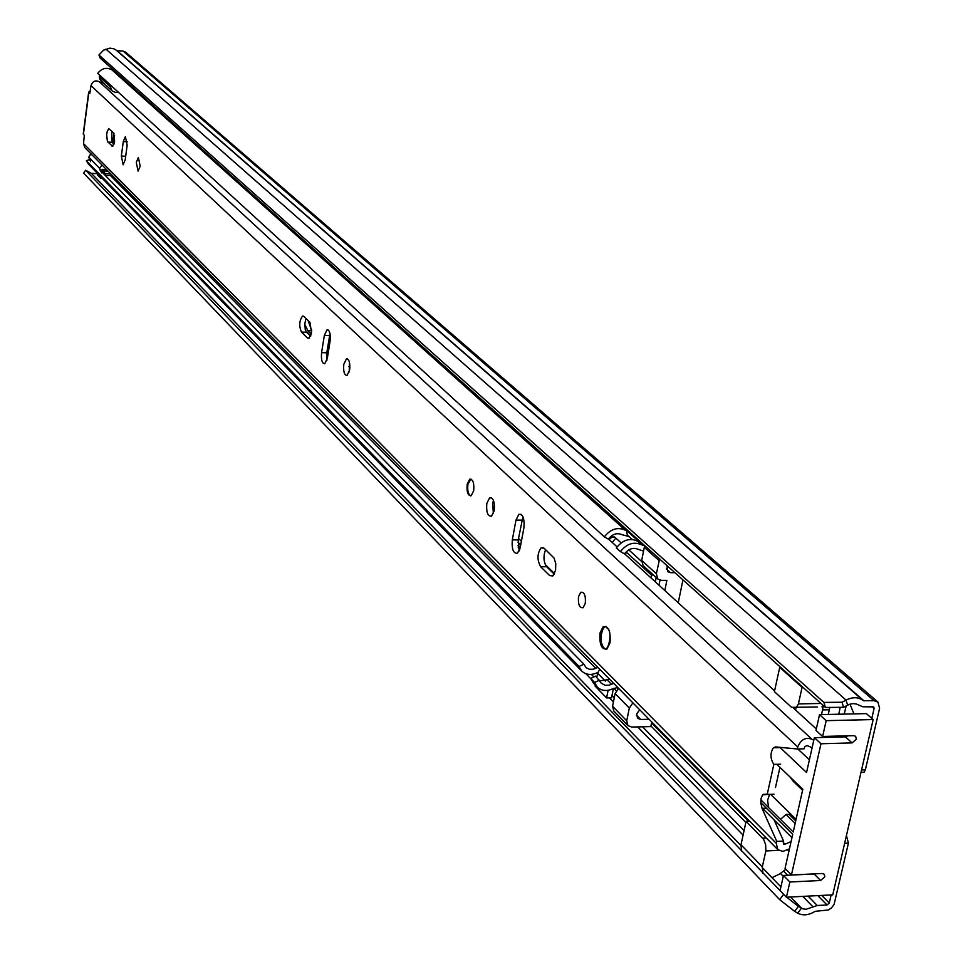 <?xml version="1.0" encoding="UTF-8"?>
<svg xmlns="http://www.w3.org/2000/svg" width="963" height="963" viewBox="0 0 963 963"><rect width="100%" height="100%" fill="white"/><g stroke="black" fill="none" stroke-linecap="round" stroke-linejoin="round"><path stroke-width="1.44" d="M840.181 707.324L838.785 714.221M846.2 705.891L844.178 714.101M831.129 894.94L829.263 903.029L827.036 904.979L817.25 905.497L806.103 909.289L802.865 908.807L798.411 906.364L794.668 911.371L779.645 899.647L83.588 173.123L85.611 170.258L785.7 896.445M843.564 707.299L825.447 707.456L823.895 702.412L842.035 702.244L843.564 707.299L849.366 704.35L852.965 703.58L856.336 704.001L862.764 706.77L873.694 706.89L874.091 708.455L871.804 718.362M853.94 713.884L849.968 704.146M846.429 835.511L848.427 843.155L834.09 904.413L831.346 908.097L828.228 909.987L815.143 911.335C808.751 915.271 802.937 915.885 797.713 913.165L794.668 911.371M842.035 702.244L846.056 700.089C852.809 696.779 858.587 696.983 863.366 700.691L874.043 700.727L877.955 702.075L879.58 708.335L865.364 769.846L864.208 772.17L861.68 772.242M823.895 702.412L98.936 54.999L103.571 50.172L109.89 48.15L113.839 48.812L117.017 50.642L123.12 51.087L125.611 52.134L877.859 701.991M825.447 707.456L100.2 58.141L98.936 54.999M779.645 899.647L783.388 894.639M97.576 173.749L91.316 173.28L85.611 170.258M786.663 897.203L798.411 906.364M97.6 173.533L97.432 174.869L100.621 178.155L102.186 178.239M100.621 178.155L100.802 176.807M821.499 714.618L822.558 709.912L829.324 709.755L829.709 707.42M829.324 709.755L828.264 714.462M834.68 737.128L834.054 736.177M822.558 709.912L823.377 705.602M827.903 737.309L827.277 736.346M783.473 875.451L814.144 873.995L820.62 880.507L789.865 882L783.473 875.451L780.078 890.619L786.434 897.215L832.754 894.856L873.176 719.566L866.375 713.607L819.525 714.654L826.182 720.661L822.619 736.466L815.998 730.411L819.525 714.654M814.144 873.995L815.047 873.838M779.934 747.336L806.549 772.531L814.373 737.658L820.982 743.749L791.442 874.958L785.05 868.433L792.693 834.343L760.782 802.636M795.715 820.837L789.118 814.349L786.061 814.457L780.463 819.332L793.223 831.984L802.805 789.263L789.901 776.888L793.416 781.475L802.576 790.262M814.373 737.658L845.394 736.851L847.958 735.816M776.768 764.285L789.901 776.888M780.463 819.332L760.878 799.892M749.696 821.198L746.096 821.331L740.98 844.768L741.618 851.28M795.57 709.996L796.088 707.636M817.334 706.974L791.586 707.348L774.408 691.639L779.886 666.661M802.239 686.679L798.399 703.917L820.97 703.447M796.341 707.432L798.399 703.917M821.933 706.878L823.124 705.373M785.88 869.276L779.741 873.947L772.001 877.666M778.646 850.377L765.85 850.931L762.323 866.844L762.949 873.417M789.865 882L786.434 897.215M822.619 736.466L853.76 735.66L855.65 736.322L856.372 739.199L852.099 742.906L820.982 743.749M789.118 814.349L795.871 820.175M789.203 849.908L787.168 850.004M746.096 821.331L763.647 839.387L765.633 844.671L765.85 850.931M786.061 814.457L795.149 823.413M791.442 874.958L822.221 873.501L824.232 874.223L824.822 876.836L820.62 880.507M826.182 720.661L873.176 719.566M678.241 602.79L682.948 579.87M652.023 575.597L627.178 552.955L625.192 552.943M674.919 572.684L670.549 572.696L667.624 571.601L666.962 565.57M659.583 558.961L656.393 573.792L657.849 579.052L661.4 580.376L666.878 580.376L664.819 590.524M632.896 702.858L629.308 708.058L626.732 720.83L627.888 725.572L631.692 727.053L650.807 726.596L651.758 721.961M649.086 719.265L640.696 719.457L637.554 718.242L636.639 713.944L639.757 709.803M652.625 574.297L650.735 577.656M626.732 720.83L612.564 706.228L613.72 710.935L627.888 725.572M612.564 706.228L615.092 693.565L629.308 708.058M618.643 688.413L615.092 693.565M658.993 585.191L660.004 580.208M656.393 573.792L641.683 560.442L643.14 565.654L657.849 579.052M641.683 560.442L644.307 547.345L659.065 560.574M644.813 545.744L644.307 547.345M656.2 577.547L655.322 581.845M600.021 632.92C599.239 644.5 601.562 649.856 606.979 648.966L610.036 642.803C610.819 631.222 608.508 625.854 603.127 626.696L600.021 632.92M578.51 596.687C577.969 604.511 579.497 608.183 583.109 607.689L585.299 603.307C585.841 595.483 584.324 591.8 580.725 592.269L578.51 596.687M467.163 484.293C466.561 492.021 467.898 495.825 471.196 495.704L473.7 490.661C474.302 482.945 472.965 479.129 469.679 479.225L467.163 484.293M555.579 570.313L555.771 563.608L554.05 558.059L544.131 548.224L541.158 547.791C537.137 553.52 536.969 559.84 540.64 566.738L549.632 575.561L552.738 575.994L555.579 570.313M486.809 503.42C486.146 512.135 487.699 516.397 491.479 516.192L494.236 510.643C494.91 501.928 493.369 497.654 489.601 497.835L486.809 503.42M493.489 500.495L492.635 503.48L493.393 513.604M343.803 364.291C343.213 371.489 344.297 375.197 347.065 375.401L349.653 369.985C350.255 362.786 349.172 359.079 346.415 358.85L343.803 364.291M349.509 362.521L349.232 371.899M311.543 332.909L309.978 322.34L303.911 316.478L302.514 316.129C299.228 320.679 298.879 325.988 301.467 332.079L307.51 338.013L308.967 338.374L311.543 332.909M136.277 162.386L138.082 171.113L140.177 166.178L138.371 157.438L136.277 162.386M114.621 141.32L113.598 132.894L108.819 128.717L107.302 131.124L106.652 134.82L107.423 141.549L112.563 146.28L114.621 141.32M121.338 156.018L123.132 164.793L125.202 159.81L127.152 145.305L125.395 136.529L123.276 141.561L121.338 156.018L125.684 156.271M321.594 352.639C321.004 359.801 322.051 363.508 324.748 363.761L327.348 358.284L330.116 340.95C330.718 333.8 329.671 330.092 326.987 329.828L324.338 335.377L321.594 352.639L326.782 352.795L326.926 360.234M512.316 539.894C511.63 549.163 513.327 553.629 517.408 553.292L520.225 547.658L523.908 527.748C524.618 518.527 522.933 514.049 518.864 514.338L515.975 520.092L512.316 539.894L518.226 539.918L519.226 550.944M90.245 91.569L88.668 92.075L89.86 93.435M789.431 848.885L782.738 851.412L777.755 849.619L84.78 147.532L83.516 143.571L84.311 135.398L83.251 133.977L88.644 92.304M777.755 849.619L776.31 843.347L776.756 841.385L762.058 808.366L760.806 802.913L761.119 798.375L762.552 794.92L767.21 794.439L773.831 764.381C770.231 758.7 770.063 753.174 773.337 747.794L775.576 746.915L797.304 748.997L797.749 746.987C800.939 739.428 805.694 736.876 812.002 739.319L813.783 740.282M89.74 93.423L91.016 85.635C92.532 81.205 95.313 79.917 99.37 81.783L103.523 83.059M791.068 841.614L784.965 844.166L783.388 844.106L783.593 841.096L776.756 841.385M812.11 747.733L807.018 745.518L804.647 746.794L804.201 748.805L797.304 748.997M779.946 767.342L775.48 787.565M769.606 794.355L767.595 800.265L768.618 807.572M774.12 819.922L783.593 841.096M545.6 549.632C543.144 556.169 543.493 561.874 546.659 566.738L554.279 574.177M522.933 516.734L518.226 539.918M305.945 318.44L304.826 323.761L305.247 329.442L306.186 331.778L310.652 336.231M329.996 333.511L326.782 352.795M111.72 131.076L112.093 142.307L113.995 144.161M825.52 737.369L824.497 736.418M816.323 728.955L793.837 708.419M774.589 690.82L624.59 553.761M617.078 546.9L608.447 539.003M774.011 794.198L767.21 794.439M780.656 764.177L773.831 764.381M470.726 495.897C468.187 494.272 467.248 490.408 467.922 484.305L470.907 479.056M304.802 324.35L307.739 330.514L311.771 330.658L308.076 320.498M349.906 367.661L348.847 366.65M329.081 347.45L327.829 346.247M615.851 538.088L612.215 542.446M307.739 330.514L311.338 334.017M327.3 349.569L328.552 350.773M609.11 539.617L612.131 536.957L614.996 537.318L621.135 542.891M641.563 561.441L628.791 549.849M597.794 672.451L597.144 672.752C590.933 675.46 585.769 674.87 581.628 670.994L579.064 666.456L86.369 160.761L88.488 164.155M597.951 667.455L593.389 669.201L589.428 669.285L586.13 667.708L583.915 664.205L579.064 666.456M583.915 664.205L99.923 169.982M89.27 159.581L86.369 160.761M617.765 687.522L612.865 688.762C606.606 691.506 601.394 690.928 597.216 687.028L594.64 682.454L590.716 678.421L593.485 683.188M613.696 683.405L609.085 685.187L605.101 685.283L601.249 683.188L595.603 676.134L590.716 678.421M599.54 680.167L594.64 682.454M599.768 680.829L609.735 679.384M628.935 536.511L622.098 534.742C617.066 532.503 612.48 533.971 608.363 539.136L604.331 536.848L97.732 73.369C101.669 68.301 106.351 67.097 111.78 69.757L114.2 70.684M604.331 536.848C610.614 528.988 617.596 526.761 625.264 530.168L625.794 530.469M643.549 551.113L638.385 549.428C633.305 547.177 628.67 548.669 624.505 553.894L620.449 551.594C626.805 543.638 633.847 541.375 641.575 544.805L644.741 545.913M640.925 542.265L637.458 541.11C629.754 537.691 622.724 539.942 616.38 547.875L620.449 551.594M632.222 539.473L627.346 535.079L626.07 528.952M638.072 539.701L637.783 541.302M596.783 677.35L597.614 673.185L599.732 669.261M608.122 690.29L606.606 697.922L595.074 686.053L595.278 685.03M613.371 688.521L611.517 697.826L606.606 697.922M110.974 85.478L110.408 86.851L112.117 90.955L115.536 92.412L118.256 92.147M112.731 142.921L113.995 133.448M101.958 164.938L99.671 168.405L101.536 172.846M106.544 169.584L101.994 169.332L102.62 172.208L105.725 175.374L105.063 173.533L110.757 173.846M114.585 135.446L113.622 142.741L114.236 143.343M91.822 154.67L90.004 154.85L88.765 157.282L90.618 161.688M99.671 168.405L88.765 157.282M110.408 86.851L99.273 76.643L99.863 79.219L102.186 81.831M99.827 75.283L99.273 76.643M105.063 173.533L103.547 170.908L108.097 171.161M112.334 175.447L105.725 175.374M101.994 169.332L103.547 170.908M874.091 708.455L871.924 706.565M829.263 903.029L821.74 895.409M748.588 821.234L651.566 722.876M618.029 688.858L616.777 687.594M848.427 843.155L844.635 843.323M847.584 705.157L846.056 700.089L105.894 49.101M861.548 769.967L865.364 769.846M790.671 896.998L801.457 908.157L797.713 913.165M863.366 700.691L116.559 50.461M864.1 700.932L117.017 50.642M874.043 700.727L123.12 51.087M813.085 906.941L802.793 896.384M783.28 876.342L780.427 873.417M743.087 835.09L637.711 726.909M613.407 701.967L609.41 697.862M590.825 678.783L585.937 673.763M780.909 886.899L762.19 867.519M740.848 845.442L91.316 173.28M817.25 905.497L808.077 896.108M787.686 875.247L783.569 871.034M744.062 830.624L642.574 726.788M614.238 697.814L611.974 695.503M593.846 676.953L591.342 674.389M827.036 904.979L817.816 895.614M745.844 822.45L650.94 725.97M616.284 690.76L613.888 688.316M809.402 759.819L797.846 748.985M779.705 667.347L802.059 687.377M762.323 866.844L740.98 844.768M766.331 838.051L762.696 838.195M845.394 736.851L852.099 742.906M670.549 572.696L666.312 568.88M636.471 715.136L640.696 719.457M88.825 92.556L83.396 134.495M776.31 843.347L83.516 143.571M797.749 746.987L91.016 85.635M812.002 739.319L99.37 81.783M784.965 844.166L783.28 842.469M766.404 808.21L762.058 808.366M127.345 141.814L123.276 141.561M112.093 142.307L107.772 142.043M112.9 146.111L111.852 146.051M329.539 335.557L324.338 335.377M306.583 332.259L301.467 332.079M309.448 338.073L307.51 338.013M521.898 520.14L515.975 520.092M546.659 566.738L540.64 566.738M553.28 575.549L549.632 575.561M606.485 649.291L603.789 648.039C599.311 640.335 599.588 633.293 604.62 626.901L605.956 626.335M603.572 647.22C597.77 645.234 602.694 620.184 607.28 628.43C613.154 630.392 608.159 655.598 603.572 647.22M606.377 649.339L604.403 648.28M554.556 573.635L545.251 564.559M521.404 541.278L518.503 538.449M328.239 352.735L326.987 351.519M310.844 335.75L305.632 330.67M520.73 544.902L517.95 542.169M327.733 355.889L326.565 354.745M520.176 547.899L517.974 545.744M327.312 358.501L326.577 357.779M519.839 549.283L518.238 547.718M609.459 539.364L608.688 538.666M611.324 537.679L610.349 536.8M595.784 668.346L110.552 175.651M611.517 684.32L607.545 680.287M625.264 530.168L111.78 69.757M641.575 544.805L637.458 541.11M637.879 540.664L625.878 529.915M597.614 673.185L605.378 681.094M612.516 542.157L611.878 542.145M861.018 772.266L864.208 772.17M762.515 808.354L791.947 837.678M796.064 819.32L770.605 794.319M766.957 794.21L763.045 794.343M780.15 747.601L773.337 747.794M328.034 329.864L326.987 329.828M303.465 316.165L302.514 316.129M347.547 358.886L346.415 358.85M521.103 514.35L518.864 514.338M491.587 497.859L489.601 497.835M543.601 547.791L541.158 547.791M470.45 479.237L469.679 479.225M581.628 670.994L88.343 164.011M597.216 687.028L593.292 682.984M614.55 536.969L612.131 536.957M112.117 90.955L102.042 81.699"/></g></svg>
